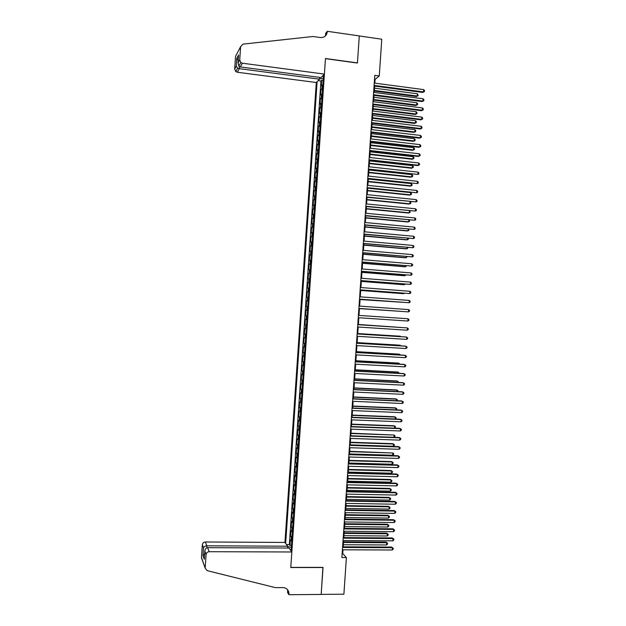 <?xml version="1.0" encoding="UTF-8"?>
<svg xmlns="http://www.w3.org/2000/svg" width="626" height="626" viewBox="0 0 626 626"><rect width="100%" height="100%" fill="white"/><g stroke="black" fill="none" stroke-linecap="round" stroke-linejoin="round"><path stroke-width="0.94" d="M319.62 77.389L319.495 79.189L316.294 82.515L284.947 542.452L205.344 541.975L206.862 545.809L206.729 547.852M322.86 84.643L321.295 85.778L321.67 80.261L323.149 80.449M322.609 88.344L321.044 89.455L322.523 89.651M321.044 89.455L320.661 94.98L322.233 93.892M321.6 103.141L320.035 104.182L320.41 98.658L321.897 98.845M320.974 112.39L319.409 113.376L319.784 107.86L321.263 108.04M320.34 121.64L318.783 122.579L319.158 117.062L320.637 117.242M319.706 130.897L318.157 131.781L318.532 126.256L320.011 126.436M319.08 140.146L317.531 140.975L317.906 135.459L319.385 135.631M318.446 149.395L316.905 150.177L317.28 144.661L318.759 144.825M317.82 158.644L316.279 159.372L316.654 153.855L318.133 154.019M317.186 167.893L315.645 168.574L316.028 163.057L317.507 163.214M316.56 177.135L315.019 177.768L315.394 172.252L316.881 172.408M315.927 186.384L314.393 186.971L314.768 181.446L316.255 181.603M315.293 195.633L313.767 196.165L314.142 190.648L315.629 190.797M314.667 204.882L313.141 205.359L313.516 199.843L315.003 199.991M314.033 214.131L312.515 214.561L312.89 209.045L314.369 209.186M313.407 223.372L311.889 223.756L312.264 218.239L313.743 218.372M312.773 232.622L311.263 232.95L311.638 227.434L313.117 227.567M312.147 241.871L310.637 242.145L311.012 236.628L312.491 236.761M311.513 251.112L310.011 251.339L310.386 245.822L311.865 245.955M310.887 260.361L309.377 260.541L309.76 255.017L311.239 255.142M310.253 269.603L308.751 269.736L309.127 264.219L310.613 264.336M309.627 278.852L308.125 278.93L308.501 273.413L309.987 273.523M308.994 288.093L307.499 288.124L307.875 282.608L309.361 282.717M308.368 297.334L306.873 297.311L307.249 291.802L308.735 291.904M307.734 306.584L306.247 306.505L306.623 300.989L308.109 301.098M305.621 315.7L307.108 315.801L305.621 315.7L305.997 310.183L307.483 310.285M306.85 319.526L305.371 319.377L304.995 324.894L306.482 324.988M306.224 328.767L304.745 328.572L304.369 334.088L305.856 334.182M305.59 338.009L304.119 337.766L303.743 343.283L305.23 343.369M304.964 347.25L303.493 346.953L303.117 352.469L304.604 352.555M304.33 356.491L302.867 356.147L302.491 361.664L303.978 361.742M303.704 365.733L302.241 365.341L301.865 370.85L303.352 370.928M303.07 374.974L301.615 374.528L301.239 380.045L302.726 380.115M302.444 384.215L300.989 383.722L300.613 389.239L302.1 389.309M301.81 393.457L300.363 392.909L299.979 398.426L301.474 398.496M301.184 402.698L299.729 402.103L299.353 407.62L300.84 407.683M300.55 411.939L299.103 411.29L298.727 416.806L300.214 416.869M299.924 421.181L298.477 420.484L298.101 425.993L299.588 426.048M299.291 430.422L297.851 429.671L297.475 435.187L298.962 435.234M298.665 439.663L297.225 438.857L296.849 444.374L298.336 444.421M298.031 448.897L296.599 448.052L296.223 453.56L297.71 453.607M297.405 458.138L295.973 457.238L295.597 462.747L297.084 462.794M296.779 467.379L295.347 466.425L294.971 471.941L296.458 471.973M296.145 476.613L294.721 475.611L294.345 481.128L295.832 481.159M295.519 485.854L294.095 484.798L293.719 490.315L295.206 490.346M294.885 495.088L293.469 493.984L293.093 499.501L294.58 499.525M294.259 504.329L292.843 503.179L292.467 508.688L293.954 508.711M293.625 513.563L292.217 512.365L291.841 517.874L293.336 517.89M292.999 522.804L291.591 521.544L291.215 527.061L292.71 527.076M292.365 532.037L290.965 530.731L290.589 536.247L292.084 536.255M374.849 83.156L375.107 79.361L379.27 75.949L374.786 75.355L341.874 557.531L346.389 557.547L342.743 553.564L343.001 549.8M346.389 557.547L343.893 594.215L321.185 594.395L323.024 567.367L290.777 567.391L325.457 58.664L357.43 63.038L359.277 35.964L381.774 39.211L379.27 75.949M291.082 550.943L323.517 75.018M317.116 81.662L285.652 543.423M321.67 80.261L320.942 81.004L289.345 544.589L289.963 545.434L291.458 545.442M291.739 541.271L290.339 539.917L289.963 545.434M291.99 537.577L290.589 536.247M292.616 528.344L291.215 527.061M293.25 519.103L291.841 517.874M293.876 509.869L292.467 508.688M294.51 500.636L293.093 499.501M295.136 491.394L293.719 490.315M295.769 482.161L294.345 481.128M296.395 472.92L294.971 471.941M297.029 463.678L295.597 462.747M297.655 454.445L296.223 453.56M298.289 445.203L296.849 444.374M298.915 435.962L297.475 435.187M299.549 426.721L298.101 425.993M300.175 417.487L298.727 416.806M300.809 408.246L299.353 407.62M301.435 399.005L299.979 398.426M302.068 389.763L300.613 389.239M302.694 380.522L301.239 380.045M303.328 371.281L301.865 370.85M303.954 362.039L302.491 361.664M304.588 352.798L303.117 352.469M305.214 343.557L303.743 343.283M305.848 334.315L304.369 334.088M306.474 325.066L304.995 324.894M305.997 310.183L307.483 310.277M306.623 300.989L308.109 301.036M307.249 291.802L308.743 291.794M307.875 282.608L309.369 282.545M308.501 273.413L310.003 273.304M309.127 264.219L310.629 264.055M309.76 255.017L311.263 254.813M310.386 245.822L311.897 245.564M311.012 236.628L312.523 236.323M311.638 227.434L313.156 227.074M312.264 218.239L313.782 217.825M312.89 209.045L314.416 208.583M313.516 199.843L315.042 199.334M314.142 190.648L315.676 190.085M314.768 181.446L316.302 180.836M315.394 172.252L316.936 171.587M316.028 163.057L317.562 162.337M316.654 153.855L318.196 153.088M317.28 144.661L318.83 143.839M317.906 135.459L319.456 134.59M318.532 126.256L320.089 125.341M319.158 117.062L320.715 116.092M319.784 107.86L321.349 106.843M320.41 98.658L321.975 97.593M323.329 76.137L323.165 78.516L319.518 78.868M343.204 546.842L343.635 540.52M343.83 537.585L344.269 531.239M344.464 528.336L344.903 521.967M345.098 519.079L345.536 512.686M345.732 509.83L346.17 503.406M346.358 500.573L346.804 494.125M346.992 491.316L347.438 484.845M347.626 482.059L348.064 475.564M348.252 472.81L348.698 466.284M348.885 463.553L349.331 456.996M349.519 454.296L349.965 447.715M350.153 445.039L350.599 438.435M393.926 437.292L394.075 435.047L394.928 435.657L394.865 436.557L393.926 437.292L350.779 435.774L351.233 429.154M351.413 426.525L351.867 419.874M352.047 417.268L352.501 410.586M352.681 408.011L353.134 401.305M353.307 398.754L353.768 392.017M353.94 389.497L354.402 382.736M354.574 380.232L355.036 373.448M355.208 370.975L355.67 364.168M355.834 361.718L356.304 354.879M356.468 352.461L356.937 345.599M357.102 343.197L357.571 336.311M357.736 333.94L358.205 327.022M358.369 324.675L358.839 317.742M358.995 315.41L402.056 318.352L358.995 315.41L359.473 308.469M359.629 306.13L360.106 299.212M360.263 296.841L360.733 289.948M360.897 287.553L361.366 280.683M361.531 278.273L362 271.426M362.164 268.984L362.634 262.161M362.798 259.696L363.268 252.896M363.432 250.408L363.894 243.631M364.066 241.112L364.528 234.374M364.7 231.823L365.161 225.11M365.334 222.535L365.795 215.845M365.967 213.247L366.429 206.58M366.609 203.959L367.055 197.315M367.243 194.67L367.689 188.05M367.877 185.374L368.323 178.786M368.511 176.086L368.957 169.521M369.144 166.79L369.59 160.248M369.778 157.502L370.224 150.983M370.412 148.213L370.85 141.719M371.046 138.917L371.484 132.454M371.68 129.621L372.118 123.181M372.313 120.333L372.752 113.916M372.947 111.037L373.386 104.652M373.581 101.748L374.019 95.379M374.215 92.452L374.645 86.114M291.325 547.374L291.043 549.784M374.52 79.283L375.107 79.361M342.148 553.564L342.743 553.564M322.734 75.832L323.439 76.192M320.942 81.004L318.11 80.629M289.345 544.589L286.481 544.573M287.647 546.529L291.207 547.374M291.16 549.738L290.401 550.011M374.058 86.036L422.73 92.429L423.536 91.905L374.098 85.402M423.692 89.612L424.53 90.606L424.467 91.521L423.536 91.905L423.692 89.612L374.262 83.078M424.467 91.521L422.73 92.429M374.309 91.044L416.478 96.521L417.245 96.021L417.401 93.775L374.512 88.164M374.356 90.441L417.245 96.021L418.168 95.637L416.478 96.521M417.401 93.775L418.168 95.637M324.401 74.103L242.418 63.218L240.298 66.943L321.052 77.577L324.401 74.103L325.465 58.515L357.438 62.897L359.285 35.917L327.32 31.3L325.661 33.327L325.481 35.878M316.294 82.515L237.285 72.233L235.759 71.552L234.687 69.063L236.276 66.184L236.808 58.335L238.6 54.986L238.06 62.952L239.727 59.916L240.627 46.653L243.021 44.125L312.961 36.496L320.371 37.552C324.315 37.709 326.623 35.799 327.281 31.824L327.32 31.3M234.687 69.063L235.556 56.309L240.627 46.653M319.495 79.189L239.312 68.672L237.285 72.233M325.888 35.439L326.029 33.35L327.281 31.824M239.727 59.916L240.838 62.506L242.418 63.218M236.276 66.184L237.7 68.101L239.312 68.672L239.445 66.653M236.808 58.335L238.224 60.229M238.6 54.986L238.537 55.902M238.06 62.952L238.811 66.121L240.298 66.943M287.545 548.04L287.663 546.216L206.862 545.809C205.117 545.942 204.006 546.615 203.52 547.852L202.347 544.753L201.478 557.492L205.179 568.181L207.214 570.662L275.409 587.626L282.889 587.579C286.066 587.767 288.054 589.402 288.852 592.486L288.915 594.7L321.177 594.442L322.906 567.367M287.663 546.216L284.947 542.452M323.016 567.508L290.769 567.532L291.833 551.983L209.201 551.702C207.417 551.866 206.384 552.836 206.087 554.597L205.187 567.837M288.915 594.7L287.553 592.446L287.725 589.927M291.833 551.983L288.985 548.04L207.605 547.68L209.201 551.702M288.015 591.108L288.062 590.42M202.198 559.503L201.478 557.492M202.347 544.753C202.628 543.063 203.63 542.132 205.344 541.975M287.467 589.614L287.921 592.478L288.954 594.176M206.087 554.597L204.843 551.06C205.078 548.979 205.993 547.852 207.605 547.68M204.843 551.334L204.366 558.369M204.303 559.284L202.988 555.692L204.647 554.018M373.425 95.301L422.112 101.569L422.91 101.068L373.464 94.698M423.066 98.783L423.904 99.761L423.841 100.676L422.91 101.068L423.066 98.783L373.628 92.374M423.841 100.676L422.112 101.569M372.791 104.573L421.486 110.716L422.284 110.239L372.83 103.994M422.44 107.946L423.278 108.924L423.215 109.84L422.284 110.239L422.44 107.946L372.986 101.67M423.215 109.84L421.486 110.716M372.157 113.846L420.86 119.863L421.65 119.409L372.196 113.29M421.807 117.117L422.652 118.079L422.589 118.995L421.65 119.409L421.807 117.117L372.353 110.966M422.589 118.995L420.86 119.863M371.523 123.111L420.234 129.011L421.024 128.58L371.562 122.586M421.181 126.288L422.026 127.242L421.963 128.158L421.024 128.58L421.181 126.288L371.719 120.262M421.963 128.158L420.234 129.011M373.691 100.113L415.867 105.489L416.634 105.004L416.783 102.758L373.886 97.257M373.73 99.534L416.634 105.004L417.55 104.62L415.867 105.489M416.783 102.758L417.612 103.72L417.55 104.62M373.073 109.182L415.249 114.448L416.016 113.995L416.173 111.741L373.268 106.35M373.112 108.627L416.016 113.995L416.939 113.596L415.249 114.448M416.173 111.741L417.002 112.696L416.939 113.596M372.454 118.251L414.639 123.416L415.406 122.978L415.554 120.732L372.65 115.442M372.493 117.719L415.406 122.978L416.321 122.571L414.639 123.416M415.554 120.732L416.384 121.671L416.321 122.571M371.836 127.321L414.029 132.376L414.788 131.961L414.944 129.715L372.024 124.535M371.867 126.812L414.788 131.961L415.711 131.546L414.029 132.376M414.944 129.715L415.774 130.646L415.711 131.546M370.897 132.383L419.608 138.15L420.398 137.743L370.928 131.875M420.555 135.451L421.4 136.398L421.337 137.313L420.398 137.743L420.555 135.451L371.085 129.551M421.337 137.313L419.608 138.15M371.218 136.382L413.418 141.335L414.177 140.944L414.326 138.698L371.406 133.628M371.249 135.905L414.177 140.944L415.101 140.521L413.418 141.335M414.326 138.698L415.155 139.621L415.101 140.521M370.263 141.648L418.982 147.298L419.772 146.914L370.295 141.171M419.929 144.622L420.774 145.561L420.711 146.476L419.772 146.914L419.929 144.622L370.451 138.847M420.711 146.476L418.982 147.298M370.6 145.451L412.8 150.303L413.559 149.935L413.716 147.689L370.788 142.72M370.631 144.997L413.559 149.935L414.482 149.497L412.8 150.303M413.716 147.689L414.545 148.597L414.482 149.497M369.63 150.921L418.356 156.445L419.146 156.085L369.661 150.467M419.303 153.793L420.148 154.716L420.085 155.631L419.146 156.085L419.303 153.793L369.817 148.143M369.982 154.52L412.19 159.262L412.949 158.918L413.097 156.672L370.162 151.813M370.013 154.09L412.949 158.918L413.872 158.472L413.935 157.572L413.097 156.672M368.996 160.186L417.738 165.585L418.52 165.248L369.027 159.755M418.677 162.956L419.522 163.871L419.459 164.787L418.52 165.248L418.677 162.956L369.183 157.439M369.363 163.589L411.579 168.222L412.331 167.901L412.487 165.655L369.543 160.905M369.387 163.175L412.331 167.901L413.254 167.447L413.317 166.547L412.487 165.655M368.362 169.45L417.894 174.419L368.393 169.051M418.051 172.127L418.896 173.026L418.833 173.95L417.894 174.419L418.051 172.127L368.55 166.727M368.745 172.651L410.961 177.189L411.72 176.884L411.877 174.638L368.925 169.998M368.769 172.267L411.72 176.884L412.644 176.422L412.706 175.523L411.877 174.638M367.728 178.723L417.268 183.582L367.759 178.347M417.425 181.29L418.27 182.189L418.207 183.105L417.268 183.582L417.425 181.29L367.916 176.023M368.119 181.72L410.351 186.149L411.102 185.867L411.259 183.621L368.299 179.083M368.151 181.36L411.102 185.867L412.033 185.398L412.096 184.498L411.259 183.621M367.102 187.988L416.642 192.753L367.126 187.636M416.799 190.46L417.644 191.345L417.581 192.26L416.642 192.753L416.799 190.46L367.282 185.312M367.501 190.781L409.74 195.109L410.492 194.85L410.648 192.605L367.681 188.176M367.525 190.453L410.492 194.85L411.415 194.373L411.478 193.473L410.648 192.605M366.468 197.253L416.016 201.916L366.492 196.932M416.173 199.624L417.018 200.5L416.955 201.415L416.016 201.916L416.173 199.624L366.648 194.608M366.883 199.851L409.13 204.068L409.881 203.833L410.03 201.635M366.906 199.537L409.881 203.833L410.805 203.34L410.867 202.448L410.085 201.642M365.834 206.517L415.39 211.079L365.858 206.22M415.547 208.787L416.392 209.655L416.329 210.571L415.39 211.079L415.547 208.787L366.014 203.896M366.265 208.92L408.512 213.028L409.263 212.817L409.404 210.79M366.288 208.63L409.263 212.817L410.194 212.316L409.662 210.813M365.201 215.79L414.764 220.25L365.224 215.516M414.921 217.958L415.766 218.81L415.703 219.726L414.764 220.25L414.921 217.958L365.381 213.192M365.647 217.981L407.902 221.987L408.653 221.8L408.778 219.945M365.662 217.723L408.653 221.8L409.576 221.291L409.24 219.992M364.567 225.055L414.138 229.413L364.582 224.804M414.295 227.121L415.14 227.966L415.077 228.881L414.138 229.413L414.295 227.121L364.747 222.48M365.028 227.042L407.291 230.947L408.035 230.783L408.152 229.1M365.044 226.808L408.035 230.783L408.966 230.266L408.825 229.163M363.933 234.32L413.512 238.576L363.949 234.093M413.669 236.284L414.514 237.121L414.451 238.036L413.512 238.576L413.669 236.284L364.113 231.769M364.41 236.112L406.681 239.907L407.424 239.766L407.526 238.256M364.426 235.9L407.424 239.766L408.355 239.234L408.41 238.342M363.307 243.584L412.886 247.74L363.315 243.389M413.043 245.447L413.888 246.276L413.825 247.192L412.886 247.74L413.043 245.447L363.479 241.065M363.792 245.173L406.071 248.866L406.806 248.749L406.9 247.411M363.808 244.985L406.806 248.749L407.737 248.209L407.784 247.489M362.673 252.849L412.26 256.903L362.681 252.677M412.417 254.618L413.262 255.431L413.199 256.347L412.26 256.903L412.417 254.618L362.845 250.353M363.174 254.242L405.452 257.826L406.196 257.732L406.274 256.566M363.182 254.078L406.196 257.732L407.166 256.644M362.039 262.114L411.634 266.073L362.047 261.965M411.791 263.781L412.636 264.587L412.573 265.502L411.634 266.073L411.791 263.781L362.211 259.641M362.556 263.303L404.842 266.786L405.585 266.707L405.648 265.721M362.564 263.163L405.585 266.707L406.54 265.792M361.405 271.379L411.008 275.237L361.413 271.254M411.165 272.944L412.01 273.742L411.947 274.657L411.008 275.237L411.165 272.944L361.578 268.93M361.938 272.365L404.232 275.745L404.967 275.69L405.022 274.877M361.945 272.247L404.967 275.69L405.914 274.947M360.772 280.644L410.374 284.4L360.779 280.542M410.531 282.107L411.384 282.889L411.321 283.805L410.374 284.4L410.531 282.107L360.944 278.226M361.319 281.426L403.621 284.705L404.357 284.673L404.396 284.024M361.327 281.34L404.357 284.673L405.28 284.094M360.146 289.901L409.748 293.563L360.146 289.83M409.905 291.27L410.758 292.045L410.695 292.96L409.748 293.563L409.905 291.27L360.31 287.514M360.701 290.487L403.003 293.664L403.77 293.179M360.701 290.425L403.739 293.649L404.412 293.226M359.512 299.165L409.122 302.726L359.512 299.126M409.279 300.433L410.132 301.2L410.069 302.115L409.122 302.726L409.279 300.433L359.668 296.802M360.083 299.557L403.144 302.335M360.083 299.51L403.551 302.358M408.653 309.596L409.506 310.355L409.443 311.271L408.496 311.889L358.878 308.415L408.496 311.889L408.653 309.596L359.034 306.091M359.465 308.618L402.526 311.482M359.465 308.595L402.69 311.498M407.87 321.044L408.817 320.418L408.88 319.503L408.027 318.759L358.401 315.379L408.027 318.759L407.87 321.044L358.244 317.703M357.767 324.667L407.401 327.922L407.244 330.207L357.61 326.983M357.775 324.636L407.401 327.922L408.262 328.658L408.199 329.573L407.244 330.207M401.43 327.5L358.377 324.471M401.665 327.515L358.377 324.495M357.133 333.955L406.775 337.078L406.618 339.37L356.976 336.272M357.141 333.901L406.024 336.984L407.636 337.805L407.573 338.721L406.618 339.37M400.804 336.655L400.1 336.209L357.759 333.533M401.274 336.678L357.759 333.588M356.499 343.236L406.149 346.241L405.992 348.533L356.343 345.56M356.507 343.165L405.398 346.115L407.01 346.96L406.947 347.876L405.992 348.533M400.178 345.802L400.21 345.278L399.49 345.161L357.141 342.594M400.89 345.849L400.21 345.278L357.141 342.672M355.865 352.524L405.523 355.404L405.366 357.696L355.709 354.848M355.873 352.422L404.772 355.255L406.384 356.108L406.321 357.023L405.366 357.696M399.552 354.958L399.599 354.261L398.872 354.12L356.523 351.655M400.444 355.005L399.599 354.261L356.515 351.757M355.232 361.812L404.897 364.567L404.74 366.852L355.075 364.136M355.247 361.687L404.146 364.395L405.758 365.263L405.695 366.179L404.74 366.852M398.926 364.105L398.989 363.236L398.261 363.072L355.904 360.717M399.818 364.152L398.989 363.236L355.897 360.842M354.598 371.101L404.271 373.722L404.114 376.015L354.441 373.417M354.613 370.944L403.52 373.534L405.132 374.411L405.069 375.326L404.114 376.015M398.3 373.252L398.371 372.212L397.651 372.032L355.286 369.778M399.192 373.299L398.371 372.212L355.278 369.927M353.964 380.389L403.645 382.885L403.488 385.17L353.807 382.705M353.98 380.209L402.901 382.666L404.506 383.566L404.443 384.474L403.488 385.17M397.674 382.408L397.76 381.195L397.04 380.984L354.668 378.84M398.566 382.447L397.76 381.195L354.66 379.004M353.33 389.669L403.019 392.04L402.862 394.333L353.174 391.993M353.346 389.466L402.275 391.806L403.88 392.713L403.817 393.629L402.862 394.333M397.048 391.555L397.142 390.17L396.43 389.943L354.05 387.893M397.94 391.594L397.995 390.827L397.142 390.17L354.034 388.089M352.696 398.958L402.393 401.203L402.236 403.496L352.54 401.274M352.712 398.723L401.649 400.937L403.254 401.861L403.191 402.776L402.236 403.496M396.422 400.703L396.532 399.145L395.812 398.895L353.432 396.954M397.252 400.742L397.377 399.795L396.532 399.145L353.416 397.174M352.062 408.238L401.767 410.359L401.61 412.651L351.906 410.562M352.086 407.988L401.023 410.077L402.628 411.008L402.565 411.924L401.61 412.651M395.796 409.85L395.922 408.121L395.202 407.847L352.814 406.016M396.407 409.881L396.767 408.762L395.922 408.121L352.798 406.258M351.429 417.526L401.141 419.522L400.984 421.807L351.272 419.85M351.452 417.245L400.397 419.209L402.002 420.163L401.939 421.071L400.984 421.807M395.178 419.005L395.303 417.096L394.591 416.799L352.195 415.069M395.577 419.021L396.156 417.73L395.303 417.096L352.18 415.343M350.803 426.807L400.515 428.677L400.358 430.97L350.638 429.131M350.818 426.502L399.779 428.348L401.376 429.311L401.313 430.226L400.358 430.97M394.552 428.153L394.693 426.071L393.981 425.758L351.577 424.131M394.748 428.161L395.546 426.689L394.693 426.071L351.562 424.42M350.169 436.095L399.889 437.84L399.732 440.125L350.004 438.411M350.184 435.759L399.153 437.48L400.757 438.458L400.695 439.374L399.732 440.125M350.936 433.505L394.075 435.047L350.959 433.184M349.535 445.376L399.263 446.995L399.106 449.288L349.371 447.7M349.558 445.023L398.527 446.62L400.131 447.606L400.069 448.521L399.106 449.288M350.161 444.859L393.316 446.268L393.464 444.022L392.76 443.662L350.341 442.246M393.316 446.268L394.255 445.524L394.317 444.624L393.464 444.022L350.317 442.59M348.901 454.664L398.637 456.151L398.48 458.443L348.737 456.98M348.925 454.28L397.901 455.751L399.505 456.753L399.443 457.669L398.48 458.443M349.543 453.936L392.698 455.243L392.854 452.997L349.723 451.299M392.698 455.243L393.644 454.484L393.707 453.592L392.854 452.997L349.699 451.667M348.267 463.944L398.011 465.314L397.854 467.599L348.103 466.268M348.291 463.537L397.275 464.883L398.879 465.9L398.817 466.816L397.854 467.599M348.925 463.021L392.087 464.218L392.236 461.972L391.532 461.565L349.105 460.36M392.087 464.218L393.034 463.451L393.089 462.551L392.236 461.972L349.081 460.752M347.633 473.225L397.385 474.469L397.228 476.754L347.469 475.549M347.657 472.794L396.657 474.023L398.253 475.048L398.191 475.963L397.228 476.754M348.306 472.106L391.469 473.193L391.626 470.948L390.921 470.517L348.486 469.414M391.469 473.193L392.416 472.419L392.479 471.519L391.626 470.948L348.455 469.829M347 482.513L396.759 483.624L396.602 485.909L346.835 484.829M347.031 482.051L396.031 483.155L397.627 484.195L397.565 485.111L396.602 485.909M347.68 481.183L390.859 482.169L391.015 479.923L390.311 479.469L347.868 478.475M390.859 482.169L391.806 481.378L391.868 480.486L391.015 479.923L347.837 478.913M346.366 491.793L396.133 492.779L395.976 495.072L346.201 494.11M346.397 491.308L395.405 492.286L397.001 493.343L396.939 494.258L395.976 495.072M395.405 492.286L397.001 493.343M347.062 490.26L390.248 491.136L390.397 488.898L389.701 488.421L347.25 487.529M389.701 488.421L391.258 489.446L390.397 488.898L347.219 487.99M391.258 489.446L391.195 490.346L390.248 491.136M345.732 501.074L395.507 501.935L395.35 504.227L345.575 503.39M345.763 500.565L394.779 501.418L396.375 502.49L396.313 503.398L395.35 504.227M394.779 501.418L396.375 502.49M346.444 499.345L389.63 500.111L389.787 497.866L389.082 497.373L346.632 496.582M389.082 497.373L390.64 498.413L389.787 497.866L346.601 497.075M390.64 498.413L390.577 499.305L389.63 500.111M345.098 510.354L394.889 511.09L394.732 513.383L344.942 512.678M345.129 509.822L394.161 510.55L395.749 511.63L395.687 512.545L394.732 513.383M394.161 510.55L395.749 511.63M345.826 508.422L389.02 509.087L389.176 506.841L388.472 506.324L346.014 505.644M388.472 506.324L390.029 507.373L389.176 506.841L345.982 506.152M390.029 507.373L389.967 508.273L389.02 509.087M344.464 519.635L394.263 520.245L394.106 522.538L344.308 521.959M344.503 519.071L393.535 519.682L395.123 520.777L395.069 521.693L394.106 522.538M393.535 519.682L395.123 520.777M345.208 517.506L388.41 518.062L388.558 515.816L387.862 515.276L345.395 514.697M387.862 515.276L389.419 516.34L388.558 515.816L345.356 515.229M389.419 516.34L389.356 517.232L388.41 518.062M343.83 528.915L393.637 529.4L393.48 531.693L343.674 531.239M343.87 528.328L392.909 528.813L394.505 529.925L394.443 530.84L393.48 531.693M392.909 528.813L394.505 529.925M344.582 526.583L387.791 527.029L387.948 524.791L387.251 524.22L344.777 523.751M387.251 524.22L388.801 525.3L387.948 524.791L344.738 524.314M388.801 525.3L388.746 526.2L387.791 527.029M343.197 538.196L393.011 538.556L392.854 540.848L343.04 540.52M343.236 537.585L392.283 537.945L393.879 539.064L393.817 539.98L392.854 540.848M392.283 537.945L393.879 539.064M343.964 535.66L387.181 536.005L387.33 533.759L386.641 533.172L344.159 532.804M386.641 533.172L388.19 534.268L387.33 533.759L344.12 533.391M388.19 534.268L388.128 535.16L387.181 536.005M342.563 547.476L392.385 547.711L392.228 550.004L342.406 549.8M342.61 546.842L391.665 547.077L393.253 548.212L393.191 549.127L392.228 550.004M391.665 547.077L393.253 548.212M343.345 544.737L386.571 544.972L386.719 542.734L386.031 542.124L343.541 541.858M386.031 542.124L387.58 543.227L386.719 542.734L343.502 542.468M387.58 543.227L387.517 544.127L386.571 544.972M321.834 88.681L322.085 84.979M291.02 540.825L291.27 537.139M291.646 531.607L291.896 527.914M292.279 522.381L292.53 518.696M292.905 513.163L293.156 509.478M293.531 503.946L293.782 500.252M294.165 494.72L294.416 491.034M294.791 485.502L295.042 481.809M295.417 476.276L295.668 472.591M296.051 467.059L296.301 463.365M296.677 457.833L296.927 454.147M297.303 448.607L297.553 444.922M297.937 439.389L298.187 435.696M298.563 430.164L298.813 426.47M299.189 420.938L299.439 417.252M299.823 411.712L300.073 408.027M300.449 402.495L300.699 398.801M301.075 393.269L301.325 389.575M301.709 384.043L301.959 380.35M302.335 374.817L302.585 371.124M302.961 365.592L303.211 361.898M303.594 356.366L303.845 352.673M304.22 347.14L304.471 343.447M304.846 337.915L305.105 334.221M305.48 328.689L305.731 324.996M306.106 319.456L306.357 315.77M306.732 310.23L306.99 306.537M307.366 301.004L307.616 297.311M307.992 291.779L308.242 288.085M308.626 282.545L308.876 278.852M309.252 273.319L309.502 269.626M309.878 264.086L310.136 260.4M310.512 254.86L310.762 251.167M311.138 245.627L311.388 241.941M311.771 236.401L312.022 232.708M312.397 227.168L312.648 223.474M313.023 217.942L313.282 214.249M313.657 208.708L313.908 205.015M314.283 199.475L314.534 195.781M314.917 190.241L315.168 186.556M315.543 181.016L315.794 177.322M316.169 171.782L316.427 168.089M316.803 162.549L317.053 158.855M317.429 153.315L317.679 149.622M318.063 144.082L318.313 140.388M318.689 134.848L318.939 131.155M319.323 125.615L319.573 121.921M319.949 116.381L320.199 112.688M320.575 107.148L320.833 103.454M321.208 97.914L321.459 94.221M202.988 555.692L203.52 547.852M235.759 71.552L237.7 68.101M238.021 63.218L238.561 55.26M238.811 66.121L240.838 62.506M287.819 590.795L288.852 592.486M205.179 568.181L201.478 557.821M204.303 559.01L204.843 551.06"/></g></svg>
